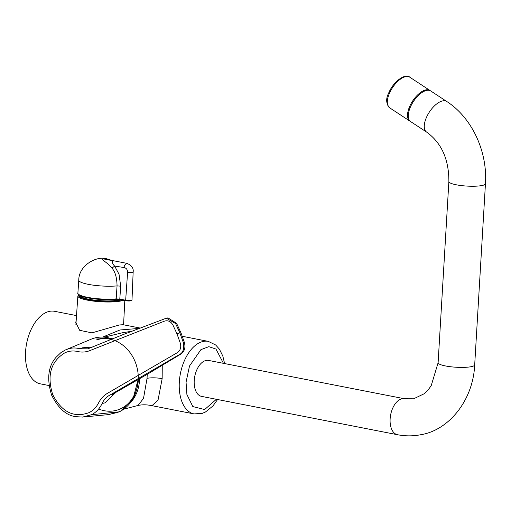 <?xml version="1.0" encoding="UTF-8"?>
<svg xmlns="http://www.w3.org/2000/svg" width="511" height="511" viewBox="0 0 511 511"><rect width="100%" height="100%" fill="white"/><g stroke="black" fill="none" stroke-linecap="round" stroke-linejoin="round"><path stroke-width="0.77" d="M138.34 379.52A36.703 30.999 75.9 0 1 138.302 380.312A36.703 30.999 75.9 0 1 137.063 388.092M138.251 379.577A36.6 30.916 75.9 0 1 137.497 385.837A36.6 30.916 -104.1 0 0 138.251 379.577M52.122 395.15L52.697 394.556C46.769 375.483 50.793 361.59 64.776 352.871C68.774 350.993 72.958 350.514 77.34 351.434C81.862 352.545 86.282 352.168 90.588 350.316L164.146 321.253C167.697 320.033 170.597 321.24 172.839 324.862L177.017 333.932L179.866 332.853L183.34 342.594C184.362 348.783 183.098 352.75 179.533 354.493L110.472 394.754C106.69 396.67 103.912 399.576 102.136 403.486L104.921 402.879L115.761 392.448M102.136 403.486L102.066 403.626C99.511 408.781 95.998 412.479 91.52 414.715L82.648 417.078L75.813 416.669C66.341 415.507 58.286 408.346 51.649 395.195L51.649 395.195C46.616 378.97 48.111 366.31 56.146 357.195L60.892 352.654L65.44 349.933M137.913 379.769A39.072 32.998 -104.1 0 1 120.436 411.227L117.677 412.415L107.591 414.721M87.866 348.841L79.684 348.713C73.942 347.352 70.492 347.908 65.172 350.061M79.831 348.745L82.475 347.799L92.74 347.014M179.866 332.853L175.573 323.54L166.305 318.193L122.576 334.794L87.777 348.86M175.573 323.54L176.576 323.316L167.998 317.874L166.311 318.193M176.576 323.316L181.175 333.3M177.017 333.932L180.396 343.411C181.36 347.691 180.236 350.833 177.017 352.839L107.987 393.01C103.861 395.297 100.673 398.689 98.431 403.198C96.164 407.452 93.059 410.595 89.118 412.613C73.846 418.158 61.703 412.141 52.697 394.556M115.684 392.493L110.785 394.575M114.272 393.285L147.513 374.154L180.632 354.212L179.533 354.493M183.34 342.594L184.356 342.408C185.71 347.333 184.631 351.166 181.13 353.899M184.356 342.408L180.913 332.648M122.065 332.859L131.493 331.269M162.255 365.384L162.159 378.625C156.245 377.648 151.211 377.546 147.053 378.325L147.225 374.32M147.053 378.325L143.514 398.382L138.072 405.44M102.717 337.062L119.983 329.985L138.743 328.452M76.516 315.6L54.511 311.295A36.958 21.187 101.1 0 0 25.55 351.9A36.958 21.187 101.1 0 0 40.318 383.838L48.986 385.53M139.905 327.998L123.055 324.702L119.344 324.977L91.935 332.859L79.697 330.323L75.737 322.479L76.177 320.576M162.159 378.625L158.04 400.1L151.978 405.683L194.091 413.916A36.958 21.187 -78.9 0 1 179.323 381.985A36.958 21.187 -78.9 0 1 208.284 341.374L182.325 336.295M80.253 295.697A21.213 3.973 3.4 0 0 95.218 300.213A21.213 3.973 3.4 0 0 118.514 300.091A21.213 3.973 3.4 0 0 120.072 299.714M131.18 300.321A3.488 0.652 -176.6 0 1 129.928 300.953A3.488 0.652 -176.6 0 1 125.981 300.755L125.674 300.2L131.199 300.315L131.998 299.912C132.106 300.864 130.075 301.151 125.904 300.762L115.844 299.414C105.426 300.129 95.346 299.465 85.599 297.421L80.061 295.601C78.119 294.208 77.397 293.384 77.889 293.135A23.698 4.439 3.4 0 0 87.592 297.338A23.698 4.439 3.4 0 0 116.182 298.884L117.051 285.892C116.91 277.665 115.224 271.756 111.986 268.166C108.019 262.692 99.958 259.237 103.663 258.949L110.836 260.208M125.84 300.736A240.566 45.077 -176.6 0 1 120.104 299.702L115.748 299.401A23.052 4.318 -176.6 0 1 92.58 298.66A23.052 4.318 -176.6 0 1 78.624 294.336M116.182 298.884L115.748 299.401L116.182 298.884L119.785 299.139L125.674 300.2L125.981 300.755M125.674 300.2L127.597 272.28C127.526 269.667 126.37 268.09 124.128 267.547L114.624 266.071L119.031 274.228L120.692 286.166L117.051 285.892A23.583 4.42 -176.6 0 1 88.429 284.372A23.583 4.42 -176.6 0 1 78.777 280.188L77.889 293.135M103.663 258.949L113.014 260.763C111.839 261.977 112.375 263.746 114.624 266.071L111.986 268.166M113.014 260.763L113.832 260.814M201.545 396.383A18.319 10.501 -78.9 0 1 194.423 378.472A18.319 10.501 -78.9 0 1 206.131 360.44A18.319 10.501 -78.9 0 1 208.584 360.427L404.482 398.752A18.319 10.501 -78.9 0 0 402.036 398.765A18.319 10.501 -78.9 0 0 390.327 416.797A18.319 10.501 -78.9 0 0 397.449 434.708L201.545 396.383M426.615 132.087A18.319 8.693 123.3 0 1 427.4 115.429A18.319 8.693 123.3 0 1 442.711 100.878A18.319 8.693 123.3 0 1 446.729 101.465L430.741 90.964A18.319 8.693 123.3 0 0 426.73 90.383A18.319 8.693 123.3 0 0 411.412 104.934A18.319 8.693 123.3 0 0 410.627 121.586L426.615 132.087C441.523 142.882 448.939 159.375 448.875 181.565L438.112 362.727L431.188 385.716L428.32 389.657L424.13 393.777L413.648 398.784L404.482 398.752M416.695 97.211A16.473 7.818 123.3 0 0 410.787 106.211M410.256 121.311A18.319 8.693 -56.7 0 1 409.86 121.081A18.319 8.693 -56.7 0 1 409.458 106.959A18.319 8.693 -56.7 0 1 429.968 90.46A18.319 8.693 -56.7 0 1 430.339 90.734M98.629 409.011A36.6 30.916 -104.1 0 0 138.257 376.262A36.6 30.916 -104.1 0 0 96.042 340.039M139.586 378.792A37.354 31.554 75.9 0 1 139.529 380.241L139.529 380.241A37.354 31.554 75.9 0 1 129.998 403.23M109.859 338.135A37.354 31.554 75.9 0 1 112.676 338.767M112.235 338.946A39.072 32.998 -104.1 0 0 92.146 338.793L65.267 350.016M91.52 414.715L119.191 411.828M138.053 379.686L133.16 398.503L120.513 411.202L117.69 412.415L108.37 414.625M216.402 399.289L204.643 409.541L192.826 406.584L186.898 394.492L186.055 382.177L189.498 366.023L200.919 349.633L208.833 346.675L215.968 349.058L223.435 363.334M123.208 300.283A23.557 4.414 -176.6 0 1 120.321 301.094A23.557 4.414 -176.6 0 1 93.903 301.151A23.557 4.414 -176.6 0 1 77.857 295.984L75.909 324.491M78.803 294.815A22.918 4.292 3.4 0 0 92.651 300.232A22.918 4.292 3.4 0 0 119.842 300.366A22.918 4.292 3.4 0 0 121.49 299.976M119.785 299.139L120.104 299.702L119.785 299.139L120.692 286.166M124.128 267.547A3.82 2.216 97.5 0 1 124.678 265.107L126.958 263.376C131.659 265.375 133.722 268.256 133.154 272.024A3.634 0.683 -176.6 0 1 132.458 272.382A3.634 0.683 -176.6 0 1 127.597 272.28M446.729 101.465C472.087 117.786 487.622 151.658 485.45 183.743L474.687 364.899A18.319 3.43 -176.6 0 1 471.129 366.694A18.319 3.43 -176.6 0 1 450.6 366.745A18.319 3.43 -176.6 0 1 438.112 362.727M485.45 183.743A18.319 3.43 -176.6 0 1 481.892 185.538A18.319 3.43 -176.6 0 1 461.363 185.582A18.319 3.43 -176.6 0 1 448.875 181.565M389.663 107.821C386.041 103.765 385.722 98.815 388.699 92.976C393.834 80.597 405.926 73.099 409.777 77.193A18.319 8.693 123.3 0 0 389.267 93.698A18.319 8.693 123.3 0 0 389.663 107.821L409.86 121.081M92.146 338.793L95.027 337.905L112.305 338.921M82.641 417.078L108.313 414.632M113.033 393.77L112.331 394.664L115.032 392.933M104.257 337.145L122.646 332.725M123.745 409.196L138.226 405.395M122.608 332.731L122.123 332.846M224.61 363.564L222.822 356.065L219.436 349.205L215.661 344.982L208.284 341.374M78.643 294.675L77.857 295.984M124.805 300.564L123.579 324.804M111.858 260.418L106.92 258.885C96.662 255.449 78.637 265.477 78.777 280.188M133.154 272.024L131.998 299.912M126.958 263.376L113.646 260.776M113.678 260.782L110.427 260.265M138.232 405.402C144.396 404.207 148.548 405.063 151.978 405.683M217.577 399.519L212.908 406.002L205.467 412L202.356 413.335L194.091 413.916M397.449 434.708C405.268 436.228 413.041 436.234 420.777 434.72C448.498 430.371 473.116 400.688 474.687 364.899M409.777 77.193L429.968 90.46"/></g></svg>
